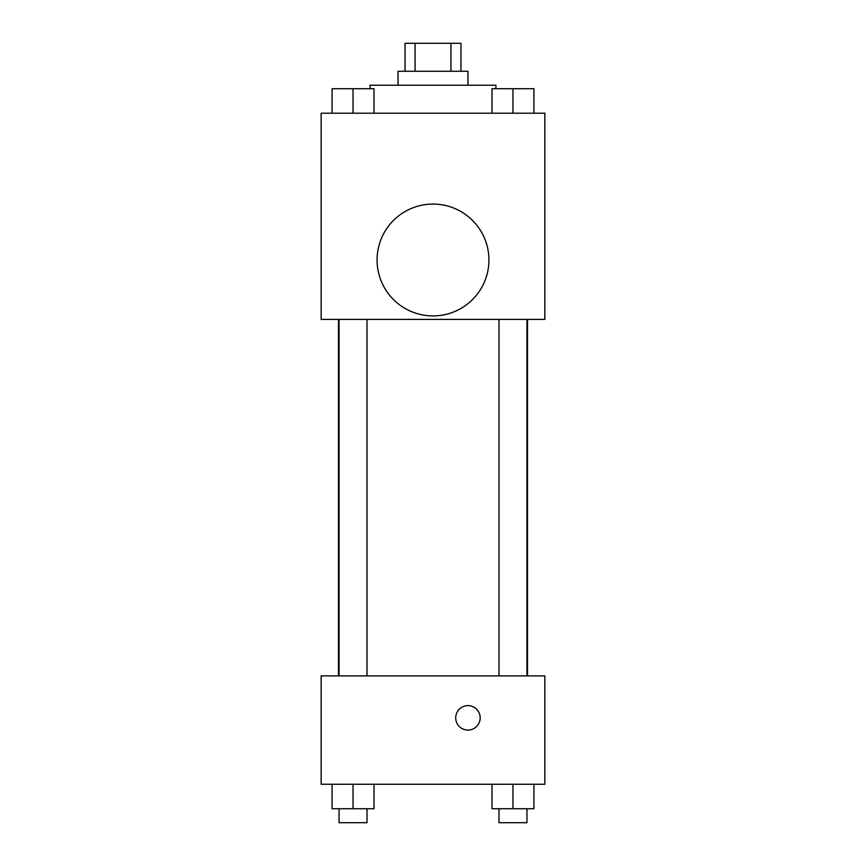 <?xml version="1.0" encoding="UTF-8"?>
<svg xmlns="http://www.w3.org/2000/svg" width="866" height="866" viewBox="0 0 866 866"><rect width="100%" height="100%" fill="white"/><g stroke="black" fill="none" stroke-linecap="round" stroke-linejoin="round"><path stroke-width="1.3" d="M415.063 71.261L415.063 43.3L405.039 43.3L405.039 71.261M415.063 43.3L460.961 43.3L460.961 71.261M450.937 71.261L450.937 43.3M398.046 85.236L398.046 71.261L467.954 71.261L467.954 85.236M495.915 88.733L495.915 85.236L370.085 85.236L370.085 88.733M321.156 113.197L544.844 113.197L544.844 319.413L321.156 319.413L321.156 113.197M433 315.917A55.922 55.922 0 0 1 384.569 232.034A55.922 55.922 0 0 1 481.431 232.034A55.922 55.922 0 0 1 433 315.917M321.156 675.902L544.844 675.902L544.844 784.25L321.156 784.25L321.156 675.902M467.954 730.081A12.232 12.232 0 0 1 457.356 711.733A12.232 12.232 0 0 1 478.541 711.733A12.232 12.232 0 0 1 467.954 730.081M491.996 784.25L491.996 808.725L533.932 808.725L533.932 784.25L533.932 808.725M512.964 808.725L512.964 784.25M526.95 808.725L526.95 822.7L498.989 822.7L498.989 808.725M332.068 784.25L332.068 808.725L374.004 808.725L374.004 784.25L374.004 808.725M353.036 808.725L353.036 784.25M367.011 808.725L367.011 822.7L339.05 822.7L339.05 808.725M491.996 113.197L491.996 88.733L533.932 88.733L533.932 113.197L533.932 88.733M512.964 113.197L512.964 88.733M526.95 88.733L498.989 88.733M332.068 113.197L332.068 88.733L374.004 88.733L374.004 113.197L374.004 88.733M353.036 113.197L353.036 88.733M367.011 88.733L339.05 88.733M527.502 675.902L527.502 319.413M338.498 675.902L338.498 319.413M498.989 319.413L498.989 675.902M526.95 319.413L526.95 675.902M367.011 675.902L367.011 319.413M339.05 675.902L339.05 319.413"/></g></svg>
